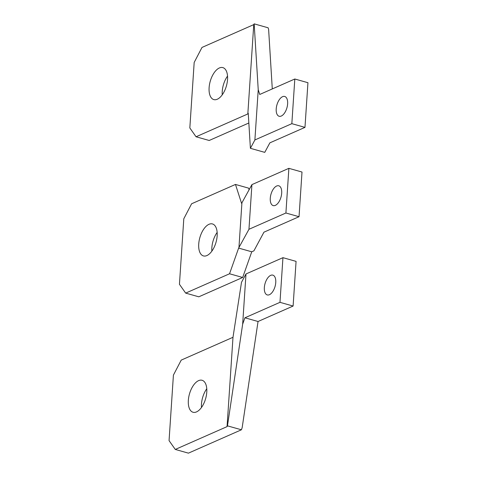 <?xml version="1.0" encoding="UTF-8"?>
<svg xmlns="http://www.w3.org/2000/svg" width="477" height="477" viewBox="0 0 477 477"><rect width="100%" height="100%" fill="white"/><g stroke="black" fill="none" stroke-linecap="round" stroke-linejoin="round"><path stroke-width="0.72" d="M282.563 96.688A10.285 5.211 -74.2 0 0 276.457 106.926A10.285 5.211 -74.2 0 0 279.128 116.263A10.285 5.211 -74.2 0 0 281.275 116.042A10.285 5.211 -74.2 0 0 287.387 105.805A10.285 5.211 -74.2 0 0 284.715 96.467A10.285 5.211 -74.2 0 0 282.563 96.688M272.289 88.931L268.617 29.353L268.116 27.785L254.169 23.85L253.758 24.619L201.992 47.438L194.181 62.445L189.828 127.955L196.053 136.774L209.188 140.482L248.839 123M250.401 148.311L254.891 139.958L291.841 123.668L304.976 127.377L269.875 142.844L264.759 152.366L250.401 148.311L248.237 113.186L247.825 113.955L253.758 24.619M196.053 136.774L247.825 113.955M254.169 23.85L258.23 89.73L259.75 94.458L294.81 79.003L307.939 82.706L304.976 127.377M291.841 123.668L294.81 79.003M254.891 139.958L258.23 89.73M217.285 99.234A16.612 8.413 -74.2 0 0 227.153 82.694A16.612 8.413 -74.2 0 0 222.837 67.609A16.612 8.413 -74.2 0 0 219.366 67.967A16.612 8.413 -74.2 0 0 209.498 84.507A16.612 8.413 -74.2 0 0 213.815 99.586A16.612 8.413 -74.2 0 0 217.285 99.234M227.535 76.087A16.612 8.413 -74.2 0 0 222.246 94.816M217.148 232.424A16.612 8.413 -74.2 0 0 211.86 247.7A16.612 8.413 105.8 0 0 211.866 251.146M217.154 235.871A16.612 8.413 -74.2 0 0 212.456 223.946A16.612 8.413 -74.2 0 0 198.73 243.997A16.612 8.413 105.8 0 0 203.429 255.922A16.612 8.413 105.8 0 0 217.154 235.871M185.672 293.111L229.544 273.768L242.674 277.477L198.802 296.813L185.672 293.111L179.441 284.292L183.794 218.782L191.605 203.774L235.477 184.438L241.589 203.423L251.922 184.623L288.877 168.333L302.007 172.042L299.037 216.707L263.942 232.18L253.907 250.842L251.755 251.796L238.625 248.088L248.958 229.294L251.922 184.623M299.037 216.707L285.908 213.004L288.877 168.333M235.477 184.438L248.606 188.141L249.143 189.804M285.908 213.004L248.958 229.294M242.674 277.477L251.755 251.796M229.544 273.768L238.625 248.088M270.28 198.211A10.285 5.211 -74.2 0 0 273.19 205.599A10.285 5.211 -74.2 0 0 281.686 193.185A10.285 5.211 -74.2 0 0 278.783 185.797A10.285 5.211 -74.2 0 0 270.28 198.211M238.923 247.957L241.887 203.291M269.41 294.708A10.285 5.211 105.8 0 1 267.257 294.929A10.285 5.211 105.8 0 1 264.586 285.592A10.285 5.211 105.8 0 1 270.697 275.354A10.285 5.211 105.8 0 1 272.844 275.134A10.285 5.211 105.8 0 1 275.515 284.471A10.285 5.211 105.8 0 1 269.41 294.708M173.413 375.113L169.061 440.629L175.286 449.441L188.421 453.15L241.416 429.789L242.161 427.672L258.045 321.498L244.916 317.795L242.656 324.187L245.989 273.959L241.499 282.312L232.991 337.293L181.224 360.111L173.413 375.113M175.286 449.441L227.058 426.623L227.469 425.854L241.416 429.789M227.469 425.854L242.656 324.187M258.045 321.498L293.105 306.043L279.975 302.335L244.916 317.795M279.975 302.335L282.944 257.669L296.074 261.378L293.105 306.043M282.944 257.669L245.989 273.959M227.058 426.623L232.991 337.293M196.518 411.901A16.612 8.413 -74.2 0 0 206.386 395.361A16.612 8.413 -74.2 0 0 202.069 380.276A16.612 8.413 -74.2 0 0 198.599 380.634A16.612 8.413 -74.2 0 0 188.731 397.174A16.612 8.413 -74.2 0 0 193.048 412.259A16.612 8.413 -74.2 0 0 196.518 411.901M201.479 407.483A16.612 8.413 105.8 0 1 206.768 388.761"/></g></svg>
